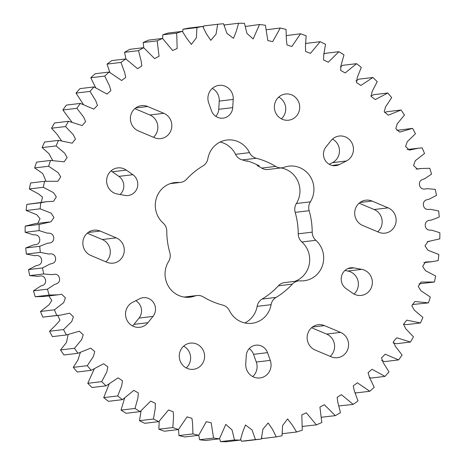<?xml version="1.0" encoding="UTF-8"?>
<svg xmlns="http://www.w3.org/2000/svg" width="465" height="465" viewBox="0 0 465 465"><rect width="100%" height="100%" fill="white"/><g stroke="black" fill="none" stroke-linecap="round" stroke-linejoin="round"><path stroke-width="0.7" d="M202.932 165.924A10.695 10.271 83.2 0 0 207.32 160.657A10.695 10.271 83.2 0 0 207.872 158.641A23.122 22.204 83.2 0 1 226.984 140.023A23.122 22.204 83.2 0 1 249.513 152.648A10.695 10.271 83.2 0 0 256.285 158.245A75.679 72.674 83.2 0 1 275.646 166.406A10.695 10.271 83.2 0 0 282.028 167.801A10.695 10.271 83.2 0 0 284.22 167.278A23.122 22.204 83.2 0 1 288.963 166.15A23.122 22.204 83.2 0 1 312.375 197.817A23.122 22.204 83.2 0 1 310.376 201.845A10.695 10.271 83.2 0 0 309.155 210.697A75.679 72.674 83.2 0 1 312.201 232.145A10.695 10.271 83.2 0 0 315.834 240.3A23.122 22.204 83.2 0 1 322.129 266.497A23.122 22.204 83.2 0 1 304.22 280.744A23.122 22.204 83.2 0 1 300.349 280.854A10.695 10.271 83.2 0 0 298.559 280.906A10.695 10.271 83.2 0 0 292.357 284.115A75.679 72.674 83.2 0 1 276.047 297.402A10.695 10.271 83.2 0 0 271.101 304.685A23.122 22.204 83.2 0 1 269.898 309.051A23.122 22.204 83.2 0 1 251.989 323.303A23.122 22.204 83.2 0 1 229.46 310.678A10.695 10.271 83.2 0 0 222.689 305.081A75.679 72.674 83.2 0 1 203.333 296.92A10.695 10.271 83.2 0 0 196.951 295.525A10.695 10.271 83.2 0 0 194.754 296.048A23.122 22.204 83.2 0 1 190.011 297.176A23.122 22.204 83.2 0 1 168.44 286.312A23.122 22.204 83.2 0 1 168.603 261.481A10.695 10.271 83.2 0 0 169.527 259.621A10.695 10.271 83.2 0 0 169.818 252.629A75.679 72.674 83.2 0 1 166.772 231.181A10.695 10.271 83.2 0 0 163.139 223.026A23.122 22.204 83.2 0 1 156.211 198.729A23.122 22.204 83.2 0 1 174.759 182.576A23.122 22.204 83.2 0 1 178.63 182.472A10.695 10.271 83.2 0 0 180.42 182.419A10.695 10.271 83.2 0 0 186.616 179.211A75.679 72.674 83.2 0 1 202.932 165.924M298.559 280.906L284.58 282.581A10.695 10.271 -96.8 0 0 278.384 285.789A75.679 72.674 -96.8 0 1 262.068 299.076A10.695 10.271 -96.8 0 0 257.128 306.359A23.122 22.204 -96.8 0 1 255.924 310.725A23.122 22.204 -96.8 0 1 244.863 322.954M280.889 167.935A23.122 22.204 -96.8 0 1 298.402 199.491A23.122 22.204 -96.8 0 1 296.397 203.519A10.695 10.271 -96.8 0 0 295.182 212.371A75.679 72.674 -96.8 0 1 298.228 233.819A10.695 10.271 -96.8 0 0 301.861 241.974A23.122 22.204 -96.8 0 1 308.15 268.171A23.122 22.204 -96.8 0 1 294.804 281.354M249.188 348.657A11.433 10.98 -96.8 0 1 253.541 354.324L256.296 362.055A13.183 12.66 83.2 0 1 252.716 376.58M267.514 352.65A11.433 10.98 83.2 0 0 255.86 345.181A11.433 10.98 83.2 0 0 247.002 352.226A11.433 10.98 83.2 0 0 246.252 355.708L245.758 363.909A13.183 12.66 -96.8 0 0 259.97 377.952A13.183 12.66 -96.8 0 0 270.275 360.381L267.514 352.65L253.541 354.324M324.465 325.61L340.572 332.399A13.183 12.66 83.2 0 1 348.477 346.39A13.183 12.66 83.2 0 1 337.48 357.695A13.183 12.66 83.2 0 1 331.249 356.812L315.148 350.023A13.183 12.66 -96.8 0 1 308.028 332.853A13.183 12.66 -96.8 0 1 318.24 324.727A13.183 12.66 -96.8 0 1 324.465 325.61L312.393 327.058M354.01 267.91A11.433 10.98 83.2 0 0 350.819 267.805A11.433 10.98 83.2 0 0 341.961 274.856A11.433 10.98 83.2 0 0 346.1 288.62L352.679 293.235A13.183 12.66 -96.8 0 0 361.259 295.42A13.183 12.66 -96.8 0 0 372.355 282.737A13.183 12.66 -96.8 0 0 361.799 269.357L354.01 267.91L347.744 268.66M372.029 201.06L388.136 207.849A13.183 12.66 83.2 0 1 396.041 221.84A13.183 12.66 83.2 0 1 385.043 233.145A13.183 12.66 83.2 0 1 378.812 232.262L362.706 225.473A13.183 12.66 -96.8 0 1 355.586 208.303A13.183 12.66 -96.8 0 1 365.798 200.177A13.183 12.66 -96.8 0 1 372.029 201.06L359.957 202.507M346.413 160.989A13.183 12.66 -96.8 0 0 352.912 145.452A13.183 12.66 -96.8 0 0 339.212 136.042A13.183 12.66 -96.8 0 0 331.016 140.639L325.977 146.923A11.433 10.98 83.2 0 0 324.233 149.986A11.433 10.98 83.2 0 0 335.811 165.645A11.433 10.98 83.2 0 0 339.334 164.575L346.413 160.989L332.44 162.663L329.226 164.29M120.063 194.504A11.433 10.98 83.2 0 0 118.901 176.38L112.321 171.765A13.183 12.66 83.2 0 0 110.99 170.951M107.502 176.032A13.183 12.66 -96.8 0 1 117.715 167.906A13.183 12.66 -96.8 0 1 126.294 170.091L132.874 174.706A11.433 10.98 -96.8 0 1 137.495 186.889A11.433 10.98 -96.8 0 1 128.16 195.515A11.433 10.98 -96.8 0 1 124.969 195.416L117.174 193.969A13.183 12.66 -96.8 0 1 107.502 176.032M131.287 113.756A13.183 12.66 -96.8 0 1 141.494 105.631A13.183 12.66 -96.8 0 1 147.725 106.514L163.831 113.303A13.183 12.66 -96.8 0 1 171.736 127.294A13.183 12.66 -96.8 0 1 160.739 138.599A13.183 12.66 -96.8 0 1 154.508 137.716L138.401 130.927A13.183 12.66 -96.8 0 1 131.287 113.756M83.723 238.307A13.183 12.66 -96.8 0 1 93.936 230.181A13.183 12.66 -96.8 0 1 100.167 231.064L116.267 237.853A13.183 12.66 -96.8 0 1 124.172 251.844A13.183 12.66 -96.8 0 1 113.175 263.149A13.183 12.66 -96.8 0 1 106.944 262.266L90.844 255.477A13.183 12.66 -96.8 0 1 83.723 238.307M126.416 309.231A13.183 12.66 -96.8 0 1 132.56 302.337L139.64 298.751A11.433 10.98 -96.8 0 1 143.168 297.681A11.433 10.98 -96.8 0 1 154.159 303.633A11.433 10.98 -96.8 0 1 152.997 316.403L147.963 322.687A13.183 12.66 -96.8 0 1 139.767 327.284A13.183 12.66 -96.8 0 1 126.416 309.231M215.812 116.343A11.433 10.98 83.2 0 0 218.748 109.292L219.242 101.091A13.183 12.66 83.2 0 0 212.284 88.42M208.797 93.5A13.183 12.66 -96.8 0 1 219.009 85.374A13.183 12.66 -96.8 0 1 233.221 99.417L232.721 107.618A11.433 10.98 -96.8 0 1 223.119 118.145A11.433 10.98 -96.8 0 1 211.459 110.676L208.704 102.945A13.183 12.66 -96.8 0 1 208.797 93.5M281.366 118.831A13.183 12.66 83.2 0 0 284.853 113.751A13.183 12.66 83.2 0 0 278.756 97.069M298.826 112.077A13.183 12.66 -96.8 0 1 288.62 120.203A13.183 12.66 -96.8 0 1 275.268 102.149A13.183 12.66 -96.8 0 1 285.481 94.023A13.183 12.66 -96.8 0 1 298.826 112.077M186.244 367.931A13.183 12.66 83.2 0 0 189.732 362.851A13.183 12.66 83.2 0 0 183.634 346.169M203.705 361.177A13.183 12.66 -96.8 0 1 193.492 369.303A13.183 12.66 -96.8 0 1 180.147 351.249A13.183 12.66 -96.8 0 1 190.359 343.124A13.183 12.66 -96.8 0 1 203.705 361.177M247.892 161.07L247.27 161.146A2.691 2.587 -96.8 0 1 246.212 161.041L247.38 160.902A75.679 72.674 83.2 0 1 259.278 165.918L258.11 166.057A75.679 72.674 -96.8 0 1 261.667 168.08L275.646 166.406M220.137 142.046A23.122 22.204 -96.8 0 1 235.54 154.322A10.695 10.271 -96.8 0 0 242.312 159.919A75.679 72.674 -96.8 0 1 246.212 161.041M282.028 167.801L268.049 169.475A10.695 10.271 -96.8 0 1 261.667 168.08M258.11 166.057A2.691 2.587 -96.8 0 1 256.895 164.709M359.12 203.182L374.156 209.523A13.183 12.66 -96.8 0 1 377.749 231.808M354.01 294.049A13.183 12.66 83.2 0 0 357.916 280.569A13.183 12.66 83.2 0 0 347.826 271.031L344.937 270.496M311.556 327.732L326.599 334.073A13.183 12.66 -96.8 0 1 330.185 356.359M332.44 162.663A13.183 12.66 83.2 0 0 339.473 150.962A13.183 12.66 83.2 0 0 332.487 139.087M153.444 137.268A13.183 12.66 83.2 0 0 149.852 114.977L134.815 108.641M105.881 261.818A13.183 12.66 83.2 0 0 102.294 239.527L87.251 233.192M132.513 325.913A13.183 12.66 83.2 0 0 133.984 324.361L139.023 318.077A11.433 10.98 83.2 0 0 135.774 300.71M387.787 92.994A208.529 200.252 -96.8 0 1 391.693 97.638L385.537 106.921L384.235 111.798L388.269 115.192L401.063 110.019A208.529 200.252 -96.8 0 1 404.48 115.058L397.296 123.725L395.767 128.538L399.644 132.101L412.565 128.375A208.529 200.252 -96.8 0 1 415.46 133.751L407.27 141.709L405.573 146.492L409.351 150.131L418.448 148.196L422.168 147.864A208.529 200.252 -96.8 0 1 424.516 153.52L415.309 160.675L413.542 165.523L417.355 169.091L420.883 168.51L429.77 168.272A208.529 200.252 -96.8 0 1 431.537 174.148L424.324 178.938C420.465 179.763 418.866 181.896 419.529 185.332C420.54 188.68 422.935 189.784 426.719 188.639L435.292 189.371A208.529 200.252 -96.8 0 1 436.461 195.399L428.794 199.38C424.871 199.776 423.063 201.717 423.377 205.205C424.045 208.645 426.318 210 430.201 209.273L438.664 210.936A208.529 200.252 -96.8 0 1 439.222 217.05L431.195 220.172C427.242 220.143 425.248 221.875 425.213 225.374C425.533 228.861 427.661 230.454 431.596 230.158L439.855 232.727A208.529 200.252 -96.8 0 1 439.797 238.865L427.974 241.527L424.998 245.822L427.858 250.193L438.85 254.506A208.529 200.252 -96.8 0 1 438.175 260.598L432.043 261.685L425.458 261.998L422.656 266.422L425.481 270.671L435.664 276.036A208.529 200.252 -96.8 0 1 434.38 282.011L421.104 282.057L418.238 286.469L420.941 290.741L430.328 297.077A208.529 200.252 -96.8 0 1 428.445 302.878L414.861 301.5L411.833 305.813L414.35 310.19L422.9 317.403A208.529 200.252 -96.8 0 1 420.441 322.96L406.753 320.135L403.504 324.285L405.794 328.796L413.461 336.788A208.529 200.252 -96.8 0 1 410.456 342.042L396.837 337.764L393.355 341.705L395.39 346.349L402.115 355.022A208.529 200.252 -96.8 0 1 398.598 359.916L385.212 354.202L381.503 357.887L383.247 362.659L388.99 371.907A208.529 200.252 -96.8 0 1 384.997 376.388L372.006 369.268L368.077 372.668L369.506 377.545L374.226 387.252A208.529 200.252 -96.8 0 1 369.803 391.268L357.347 382.8L353.231 385.886L354.318 390.85L357.986 400.894A208.529 200.252 -96.8 0 1 353.179 404.405L341.397 394.651L337.119 397.395L337.846 402.417L340.45 412.682A208.529 200.252 -96.8 0 1 335.306 415.646L324.332 404.69L319.92 407.078L321.803 422.487A208.529 200.252 -96.8 0 1 316.386 424.876L306.336 412.81L301.82 414.821L302.256 430.201A208.529 200.252 -96.8 0 1 296.624 431.985L292.264 425.045L287.632 418.919L282.61 425.51L282.023 435.74A208.529 200.252 -96.8 0 1 276.239 436.897L272.507 429.317L268.16 422.976L262.923 429.172L261.324 439.047A208.529 200.252 -96.8 0 1 255.448 439.565L252.053 429.962L245.491 424.981L242.654 432.13L240.388 440.076A208.529 200.252 -96.8 0 1 234.482 439.954L232.052 429.933L225.816 424.394L219.434 438.821A208.529 200.252 -96.8 0 1 213.575 438.059L211.151 422.784L206.291 421.674L198.706 435.298A208.529 200.252 -96.8 0 1 192.946 433.903L192.58 423.365L191.946 418.337L187.116 416.849L178.426 429.55A208.529 200.252 -96.8 0 1 172.829 427.533L173.544 416.907L173.276 411.833L168.51 409.967L158.809 421.627A208.529 200.252 -96.8 0 1 153.444 419.017L155.258 408.421L155.345 403.335L150.677 401.109L140.081 411.624A208.529 200.252 -96.8 0 1 135.001 408.45L137.919 397.999L138.343 392.937L133.804 390.373L122.44 399.65A208.529 200.252 -96.8 0 1 117.703 395.942L121.72 385.764L122.464 380.748L118.075 377.871L106.084 385.834A208.529 200.252 -96.8 0 1 101.736 381.637L106.834 371.849L107.874 366.897L103.66 363.74L91.187 370.326A208.529 200.252 -96.8 0 1 87.281 365.688L93.436 356.405L94.744 351.528L90.704 348.134L77.917 353.307A208.529 200.252 -96.8 0 1 74.493 348.268L81.677 339.601L83.212 334.788L79.329 331.225L66.414 334.951A208.529 200.252 -96.8 0 1 63.513 329.575L71.709 321.617L73.406 316.834L69.622 313.195L60.531 315.13L56.806 315.462A208.529 200.252 -96.8 0 1 54.463 309.806L63.67 302.651L65.431 297.803L61.618 294.235L58.096 294.816L49.203 295.054A208.529 200.252 -96.8 0 1 47.436 289.178L54.649 284.382C58.514 283.563 60.113 281.43 59.444 277.994C58.439 274.646 56.044 273.542 52.26 274.687L43.687 273.955A208.529 200.252 -96.8 0 1 42.518 267.927L50.179 263.946C54.109 263.55 55.91 261.603 55.597 258.116C54.928 254.681 52.655 253.326 48.773 254.053L40.31 252.39A208.529 200.252 -96.8 0 1 39.752 246.276L47.785 243.154C51.731 243.183 53.725 241.451 53.76 237.952C53.44 234.465 51.313 232.872 47.378 233.168L39.118 230.599A208.529 200.252 -96.8 0 1 39.182 224.461L50.999 221.799L53.975 217.504L51.115 213.133L40.124 208.82A208.529 200.252 -96.8 0 1 40.798 202.728L46.93 201.641L53.516 201.322L56.323 196.904L53.498 192.655L43.309 187.29A208.529 200.252 -96.8 0 1 44.599 181.315L57.869 181.269L60.735 176.857L58.032 172.579L48.651 166.249A208.529 200.252 -96.8 0 1 50.528 160.448L64.112 161.826L67.14 157.513L64.629 153.136L56.079 145.923A208.529 200.252 -96.8 0 1 58.532 140.366L72.22 143.191L75.47 139.041L73.179 134.53L65.513 126.538A208.529 200.252 -96.8 0 1 68.518 121.284L82.136 125.562L85.618 121.621L83.59 116.977L76.859 108.304A208.529 200.252 -96.8 0 1 80.375 103.404L93.761 109.124L97.47 105.439L95.726 100.667L89.983 91.419A208.529 200.252 -96.8 0 1 93.977 86.938L106.973 94.058L110.897 90.658L109.467 85.781L104.747 76.074A208.529 200.252 -96.8 0 1 109.176 72.052L121.632 80.521L125.748 77.44L124.655 72.476L120.987 62.426A208.529 200.252 -96.8 0 1 125.8 58.921L137.576 68.675L141.854 65.931L141.128 60.909L138.529 50.639A208.529 200.252 -96.8 0 1 143.668 47.68L154.642 58.631L159.053 56.248L157.17 40.839A208.529 200.252 -96.8 0 1 162.587 38.45L172.637 50.516L177.153 48.505L176.717 33.12A208.529 200.252 -96.8 0 1 182.35 31.341L186.709 38.281L191.347 44.408L196.364 37.816L196.951 27.586A208.529 200.252 -96.8 0 1 202.74 26.424L206.466 34.003L210.819 40.35L216.051 34.154L217.649 24.279A208.529 200.252 -96.8 0 1 223.526 23.762L226.926 33.364L233.488 38.345L236.325 31.196L238.592 23.25A208.529 200.252 -96.8 0 1 244.491 23.372L246.927 33.393L253.158 38.932L259.54 24.506A208.529 200.252 -96.8 0 1 265.405 25.267L267.823 40.542L272.682 41.652L280.267 28.028A208.529 200.252 -96.8 0 1 286.027 29.423L286.394 39.961L287.033 44.989L291.863 46.477L300.553 33.776A208.529 200.252 -96.8 0 1 306.144 35.793L305.429 46.419L305.703 51.493L310.463 53.359L320.164 41.699A208.529 200.252 -96.8 0 1 325.535 44.309L323.716 54.905L323.634 59.991L328.302 62.211L338.892 51.702A208.529 200.252 -96.8 0 1 343.978 54.876L341.06 65.327L340.63 70.389L345.17 72.953L356.533 63.676A208.529 200.252 -96.8 0 1 361.276 67.384L357.26 77.562L356.51 82.578L360.898 85.455L372.895 77.492A208.529 200.252 -96.8 0 1 377.237 81.689L372.14 91.477L371.099 96.429L375.313 99.586L387.787 92.994L373.814 94.674L370.791 95.988M401.063 110.019L387.083 111.693L384.706 112.42M412.565 128.375L396.877 130.363M418.953 283.842L434.38 282.011M412.333 304.534L428.445 302.878M403.515 324.268L406.468 324.634L420.441 322.96M393.076 342.903L396.482 343.716L410.456 342.042M381.614 360.526L384.625 361.596L398.598 359.916M369.332 377.272L371.024 378.062L384.997 376.388M355.091 392.512L355.824 392.948L369.803 391.268M338.968 405.91L353.179 404.405M321.274 417.274L335.306 415.646M302.297 426.422L316.386 424.876M282.331 433.211L282.65 433.659L296.624 431.985M261.679 437.536L262.26 438.576L276.239 436.897M240.649 439.32L241.475 441.239A208.529 200.252 83.2 0 0 247.351 440.721L261.324 439.047M219.567 438.547L220.509 441.628A208.529 200.252 83.2 0 0 226.409 441.75L240.388 440.076M198.747 435.234L199.595 439.733A208.529 200.252 83.2 0 0 205.46 440.495L219.434 438.821M178.519 429.422L178.973 435.577A208.529 200.252 83.2 0 0 184.733 436.972L198.706 435.298M159.193 421.214L158.856 429.207A208.529 200.252 83.2 0 0 164.447 431.224L178.426 429.55M141.104 410.729L139.465 420.691A208.529 200.252 83.2 0 0 144.836 423.301L158.809 421.627M124.632 398.075L121.022 410.124A208.529 200.252 83.2 0 0 126.108 413.298L140.081 411.624M109.112 384.096L103.724 397.616A208.529 200.252 83.2 0 0 108.467 401.324L122.44 399.65M94.209 369.012L87.763 383.311A208.529 200.252 83.2 0 0 92.105 387.508L106.084 385.834M80.294 352.58L77.963 359.945L73.307 367.362A208.529 200.252 83.2 0 0 77.213 372.006L91.187 370.326M68.123 334.637L66.448 342.507L60.52 349.942A208.529 200.252 83.2 0 0 63.938 354.981L77.917 353.307M57.794 315.462L59.985 320.182L56.817 323.995L49.54 331.249A208.529 200.252 83.2 0 0 52.435 336.625L66.414 334.951M48.883 295.92L51.789 300.39L49.156 304.639L40.484 311.48A208.529 200.252 83.2 0 0 42.832 317.136L60.531 315.13M49.371 221.956L35.398 223.63L25.203 226.135A208.529 200.252 83.2 0 0 25.145 232.273L33.404 234.842C37.34 234.546 39.467 236.139 39.787 239.626C39.752 243.125 37.758 244.857 33.806 244.828L25.778 247.95A208.529 200.252 83.2 0 0 26.336 254.064L34.799 255.727C38.682 255 40.955 256.355 41.623 259.796C41.937 263.283 40.13 265.224 36.206 265.62L28.539 269.601A208.529 200.252 83.2 0 0 29.708 275.629L38.281 276.361C42.065 275.216 44.46 276.32 45.471 279.668C46.134 283.104 44.535 285.237 40.676 286.062L33.463 290.852A208.529 200.252 83.2 0 0 35.23 296.728L44.117 296.49L58.096 294.816M46.93 201.641L26.825 204.402A208.529 200.252 83.2 0 0 26.15 210.494L36.793 214.725L40.042 218.626L37.723 223.351M44.599 181.315L30.62 182.989A208.529 200.252 83.2 0 0 29.336 188.964L38.659 194.01L42.524 197.166L41.216 202.327M50.528 160.448L36.555 162.122A208.529 200.252 83.2 0 0 34.672 167.923L42.739 173.561L46.047 181.158M58.532 140.366L44.559 142.04A208.529 200.252 83.2 0 0 42.1 147.597L48.912 153.607L52.667 160.466M68.518 121.284L54.545 122.958A208.529 200.252 83.2 0 0 51.539 128.212L57.137 134.385L61.485 140.732M80.375 103.404L66.402 105.084A208.529 200.252 83.2 0 0 62.885 109.978L71.924 122.097M93.977 86.938L80.003 88.612A208.529 200.252 83.2 0 0 76.01 93.093L83.386 104.474M109.176 72.052L95.197 73.732A208.529 200.252 83.2 0 0 90.774 77.748L95.668 87.728M125.8 58.921L111.821 60.595A208.529 200.252 83.2 0 0 107.014 64.106L109.909 72.488M143.668 47.68L129.694 49.354A208.529 200.252 83.2 0 0 124.55 52.318L126.032 59.09M162.587 38.45L148.614 40.124A208.529 200.252 83.2 0 0 143.197 42.513L143.726 47.726M182.35 31.341L168.377 33.015A208.529 200.252 83.2 0 0 162.744 34.799L162.704 38.578M202.74 26.424L188.761 28.103A208.529 200.252 83.2 0 0 182.978 29.26L182.669 31.789M217.649 24.279L203.676 25.953L203.321 27.464M238.592 23.25L224.612 24.924L224.351 25.68M259.54 24.506L245.433 26.453M280.267 28.028L266.253 29.766M300.553 33.776L286.481 35.578M320.164 41.699L306.191 43.373L305.807 43.786M338.892 51.702L324.919 53.376L323.896 54.271M356.533 63.676L342.56 65.35L340.368 66.925M372.895 77.492L358.916 79.166L355.888 80.904M73.307 367.362L87.281 365.688M196.951 27.586L182.978 29.26M176.717 33.12L162.744 34.799M157.17 40.839L143.197 42.513M138.529 50.639L124.55 52.318M120.987 62.426L107.014 64.106M104.747 76.074L90.774 77.748M89.983 91.419L76.01 93.093M76.859 108.304L62.885 109.978M65.513 126.538L51.539 128.212M56.079 145.923L42.1 147.597M48.651 166.249L34.672 167.923M43.309 187.29L29.336 188.964M26.825 204.402L40.798 202.728M40.124 208.82L26.15 210.494M25.203 226.135L39.182 224.461M39.118 230.599L25.145 232.273M25.778 247.95L39.752 246.276M40.31 252.39L26.336 254.064M28.539 269.601L42.518 267.927M43.687 273.955L29.708 275.629M33.463 290.852L47.436 289.178M49.203 295.054L35.23 296.728M40.484 311.48L54.463 309.806M56.806 315.462L42.832 317.136M49.54 331.249L63.513 329.575M60.52 349.942L74.493 348.268M87.763 383.311L101.736 381.637M103.724 397.616L117.703 395.942M121.022 410.124L135.001 408.45M139.465 420.691L153.444 419.017M158.856 429.207L172.829 427.533M178.973 435.577L192.946 433.903M199.595 439.733L213.575 438.059M220.509 441.628L234.482 439.954M241.475 441.239L255.448 439.565M257.128 306.359L271.101 304.685M301.861 241.974L315.834 240.3M126.294 170.091L112.321 171.765M147.725 106.514L135.652 107.961M100.167 231.064L88.088 232.512M233.221 99.417L219.242 101.091M232.721 107.618L218.748 109.292M147.963 322.687L133.984 324.361M152.997 316.403L139.023 318.077M116.267 237.853L102.294 239.527M163.831 113.303L149.852 114.977M132.874 174.706L118.901 176.38M339.334 164.575L332.132 165.435M388.136 207.849L374.156 209.523M361.799 269.357L347.826 271.031M340.572 332.399L326.599 334.073M270.275 360.381L256.296 362.055M296.397 203.519L310.376 201.845M295.182 212.371L309.155 210.697M298.228 233.819L312.201 232.145M278.384 285.789L292.357 284.115M262.068 299.076L276.047 297.402M185.134 297.199L194.754 296.048M170.969 183.384L178.63 182.472M235.54 154.322L249.513 152.648M242.312 159.919L256.285 158.245M423.784 262.673L432.043 261.685M427.277 241.649L429.602 241.37M416.117 169.08L420.883 168.51M407.206 149.538L418.448 148.196M184.111 297.065L196.951 295.525M170.196 183.646L180.42 182.419"/></g></svg>
